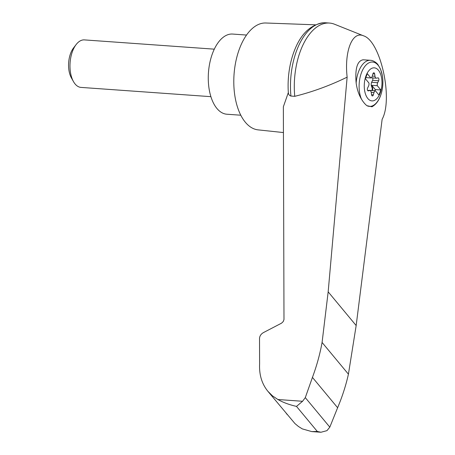 <?xml version="1.0" encoding="UTF-8"?>
<svg xmlns="http://www.w3.org/2000/svg" width="455" height="455" viewBox="0 0 455 455"><rect width="100%" height="100%" fill="white"/><g stroke="black" fill="none" stroke-linecap="round" stroke-linejoin="round"><path stroke-width="0.68" d="M382.132 119.295C393.393 98.781 380.465 40.819 363.517 35.814C352.335 30.747 344.236 51.176 347.137 77.151L328.169 291.843L322.083 342.456L348.422 374.175L356.163 325.552L382.132 119.295M363.517 35.814L334.556 24.24A58.047 30.849 94.1 0 0 329.465 23.057A58.047 30.849 94.1 0 0 294.749 96.324C312.5 91.921 329.96 85.529 347.137 77.151M322.083 342.456C319.973 354.098 316.76 365.746 312.437 377.394L305.299 397.625L302.569 401.276L296.501 406.4C289.414 404.802 283.209 402.51 277.903 399.518L272.477 395.861L267.887 391.3L294.948 423.571L298.406 426.454L302.291 428.889L311.783 431.596L320.98 432.25L326.957 430.646L329.812 427.143L337.621 407.725C342.331 396.538 345.931 385.357 348.422 374.175M267.887 391.3C261.87 383.884 259.111 374.806 259.606 364.057L259.526 338.463C259.68 335.978 260.999 334.015 263.473 332.571L281.571 323.152L283.232 321.554L283.988 319.546L283.357 106.788L288.333 92.553A55.504 29.501 94.1 0 1 292.798 55.106A55.504 29.501 94.1 0 1 293.976 51.739M380.238 92.934A16.573 8.81 -85.9 0 1 366.013 95.47A16.573 8.81 -85.9 0 1 367.162 73.232A16.573 8.81 -85.9 0 1 379.078 71.111A16.573 8.81 -85.9 0 1 380.238 92.934M368.561 86.023A2.975 1.581 94.1 0 0 368.954 83.037L365.405 78.755L367.304 73.67L370.859 77.953A2.975 1.581 94.1 0 0 372.247 76.167L372.895 73.858A1.786 0.95 94.1 0 1 373.856 72.783A1.786 0.95 94.1 0 1 374.653 73.926L375.011 76.275A2.975 1.581 94.1 0 0 376.33 78.186A2.975 1.581 94.1 0 0 376.581 78.163L377.923 77.868A1.786 0.95 94.1 0 1 378.077 77.856A1.786 0.95 94.1 0 1 378.85 78.903A1.786 0.95 94.1 0 1 378.628 80.763L377.684 82.713A2.975 1.581 94.1 0 0 377.292 85.699L380.846 89.976L378.941 95.061L375.386 90.784A2.975 1.581 94.1 0 0 373.999 92.564L373.35 94.873A1.786 0.95 94.1 0 1 372.389 95.954A1.786 0.95 94.1 0 1 371.593 94.805L371.235 92.462A2.975 1.581 94.1 0 0 369.915 90.551A2.975 1.581 94.1 0 0 369.665 90.568L368.322 90.863A1.786 0.95 94.1 0 1 368.175 90.875A1.786 0.95 94.1 0 1 367.395 89.828A1.786 0.95 94.1 0 1 367.617 87.969L368.561 86.023M365.837 77.595L370.859 77.953M370.455 60.299C374.402 60.458 377.832 64.24 377.974 64.69L380.562 69.217L382.308 75.342C383.212 80.66 383.047 86.035 381.813 91.472C379.999 99.042 376.712 104.15 371.962 106.794L366.923 105.691A32.106 13.07 -100.3 0 1 361.452 99.099C358.824 94.759 357.056 89.413 356.146 83.06C354.945 68.551 357.277 60.794 363.147 59.781L370.455 60.299A23.814 12.655 -85.9 0 0 356.146 83.06M315.343 24.815L265.748 23A53.582 28.477 94.1 0 0 239.466 48.782A53.582 28.477 94.1 0 0 258.121 129.874L283.437 132.559M287.145 414.494L285.751 412.617M311.783 431.596L317.311 431.465L320.98 432.25M305.299 397.625L329.812 427.143M312.437 377.394L337.621 407.725M329.465 23.057L325.643 22.784A58.047 30.849 94.1 0 0 324.051 22.75A58.047 30.849 94.1 0 0 290.927 96.05L294.749 96.324M290.927 96.05C289.306 95.527 288.442 94.361 288.333 92.553M246.53 35.052L232.619 34.057A40.188 21.357 94.1 0 0 212.519 53.377A40.188 21.357 94.1 0 0 226.903 114.228L240.809 115.217M210.91 96.67L81.018 87.406A23.814 12.655 -85.9 0 1 73.471 81.587A23.814 12.655 -85.9 0 1 76.11 44.596A23.814 12.655 -85.9 0 1 84.408 39.898L214.294 49.163M73.471 81.587L71.384 77.873A19.247 10.232 -85.9 0 1 73.517 47.974L76.11 44.596M369.761 90.374A2.975 1.581 94.1 0 0 369.568 90.34A2.975 1.581 94.1 0 0 369.011 90.482M371.729 90.522A1.786 0.95 94.1 0 0 372.116 87.946L371.422 85.932L371.923 85.972A2.975 1.581 94.1 0 1 371.758 85.301L377.292 85.699M372.634 77.919A1.786 0.95 94.1 0 1 372.594 80.336L371.644 82.281A2.975 1.581 94.1 0 0 371.422 85.932M372.236 90.556A1.786 0.95 94.1 0 0 372.622 87.98L371.923 85.972M375.386 90.784L369.858 90.386A2.975 1.581 94.1 0 1 370.074 90.374A2.975 1.581 94.1 0 1 370.262 90.409L370.29 90.42M374.875 90.744L375.312 89.584L380.846 89.976M375.312 89.584L371.758 85.301M361.452 99.099A22.227 11.813 -85.9 0 1 367.356 63.831A22.227 11.813 -85.9 0 1 382.871 82.52A22.227 11.813 -85.9 0 1 366.923 105.691M302.569 401.276L277.903 399.518M296.501 406.4L317.311 431.465M328.169 291.843L356.163 325.552M372.275 76.076L375.011 76.275M372.594 80.336L378.628 80.763M371.644 82.281L377.684 82.713M372.116 87.946L372.622 87.98M371.223 92.371L373.999 92.564M371.587 94.748L373.35 94.873M367.595 90.42L369.665 90.568M368.027 90.841L368.322 90.863M372.912 73.801L374.653 73.926M324.051 22.75C309.713 24.502 299.299 35.285 292.798 55.106M376.33 78.186L371.2 77.816M370.074 90.374L369.568 90.34M369.915 90.551L367.577 90.38"/></g></svg>
